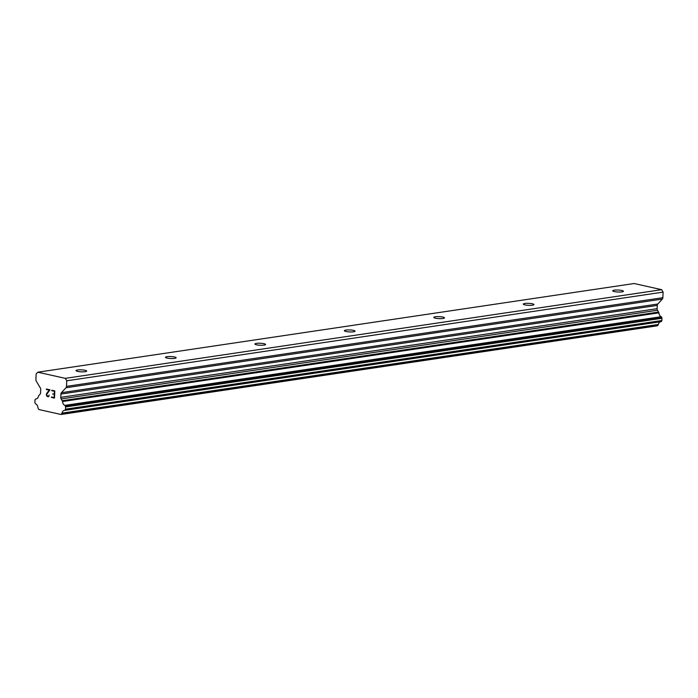 <?xml version="1.0" encoding="UTF-8"?>
<svg xmlns="http://www.w3.org/2000/svg" width="698" height="698" viewBox="0 0 698 698"><rect width="100%" height="100%" fill="white"/><g stroke="black" fill="none" stroke-linecap="round" stroke-linejoin="round"><path stroke-width="1.05" d="M77.522 369.984A5.348 0.995 -177.5 0 1 83.376 370.01A5.348 0.995 -177.5 0 1 86.683 371.074A5.348 0.995 -177.5 0 1 85.173 371.694A5.348 0.995 -177.5 0 1 79.31 371.676A5.348 0.995 -177.5 0 1 76.003 370.612A5.348 0.995 -177.5 0 1 77.522 369.984M166.979 356.687A5.348 0.995 -177.5 0 1 172.834 356.704A5.348 0.995 -177.5 0 1 176.14 357.777A5.348 0.995 -177.5 0 1 174.622 358.397A5.348 0.995 -177.5 0 1 168.768 358.371A5.348 0.995 -177.5 0 1 165.461 357.306A5.348 0.995 -177.5 0 1 166.979 356.687M256.428 343.381A5.348 0.995 -177.5 0 1 262.291 343.407A5.348 0.995 -177.5 0 1 265.598 344.472A5.348 0.995 -177.5 0 1 264.08 345.091A5.348 0.995 -177.5 0 1 258.225 345.074A5.348 0.995 -177.5 0 1 254.918 344.009A5.348 0.995 -177.5 0 1 256.428 343.381M345.885 330.084A5.348 0.995 -177.5 0 1 351.74 330.102A5.348 0.995 -177.5 0 1 355.055 331.175A5.348 0.995 -177.5 0 1 353.537 331.794A5.348 0.995 -177.5 0 1 347.683 331.768A5.348 0.995 -177.5 0 1 344.367 330.704A5.348 0.995 -177.5 0 1 345.885 330.084M435.343 316.779A5.348 0.995 -177.5 0 1 441.197 316.805A5.348 0.995 -177.5 0 1 444.504 317.869A5.348 0.995 -177.5 0 1 442.994 318.489A5.348 0.995 -177.5 0 1 437.131 318.471A5.348 0.995 -177.5 0 1 433.824 317.407A5.348 0.995 -177.5 0 1 435.343 316.779M524.8 303.482A5.348 0.995 -177.5 0 1 530.655 303.499A5.348 0.995 -177.5 0 1 533.961 304.564A5.348 0.995 -177.5 0 1 532.443 305.192A5.348 0.995 -177.5 0 1 526.589 305.166A5.348 0.995 -177.5 0 1 523.282 304.101A5.348 0.995 -177.5 0 1 524.8 303.482M614.249 290.176A5.348 0.995 -177.5 0 1 620.112 290.202A5.348 0.995 -177.5 0 1 623.419 291.267A5.348 0.995 -177.5 0 1 621.901 291.886A5.348 0.995 -177.5 0 1 616.046 291.869A5.348 0.995 -177.5 0 1 612.739 290.804A5.348 0.995 -177.5 0 1 614.249 290.176M54.174 397.546L54.296 394.667L54.182 397.546L51.478 396.944L51.46 397.424L54.496 398.104L51.451 397.424L51.478 396.944M52.856 393.864L52.839 394.344L52.847 393.864L54.322 394.187L54.444 391.308L54.322 394.187M54.444 391.308L51.748 390.706L54.453 391.308M51.748 390.706L51.765 390.226L51.757 390.706M51.765 390.226L54.81 390.906L54.496 398.104M49.087 395.051L48.86 396.499L47.324 396.508L48.337 396.726M47.324 396.508L46.836 396.045L47.333 396.499M46.592 395.635L46.365 394.876L46.6 395.635M46.365 394.876L46.4 394.161L46.373 394.876M46.4 394.161L46.679 393.532L46.408 394.161M46.679 393.532L47.481 392.337L46.687 393.532M47.481 392.337L49.218 390.147L47.49 392.337M49.218 390.147L46.356 389.501L49.226 390.138M46.356 389.501L46.373 389.022L46.365 389.501M48.799 396.028L49.061 395.443L48.799 396.028M48.328 396.246L46.923 395.609L46.749 394.291L49.986 389.824L46.373 389.022M35.93 398.942A1.073 0.759 81.5 0 0 35.519 399.143L35.249 399.431A1.073 0.759 81.5 0 0 34.996 400.12L34.9 402.336A1.073 0.759 81.5 0 0 35.092 403.13L35.345 403.557A1.073 0.759 81.5 0 0 35.72 403.933A4.275 3.036 81.5 0 1 37.989 407.772A1.073 0.759 81.5 0 0 38.285 408.557L38.861 409.534L60.988 414.481L61.633 413.774A1.073 0.759 81.5 0 0 62 413.137A4.275 3.036 81.5 0 1 64.338 410.398A4.275 3.036 81.5 0 1 64.548 410.372A1.073 0.759 81.5 0 0 64.958 410.18L65.237 409.866A1.073 0.759 81.5 0 0 65.49 409.176L65.595 406.96A1.073 0.759 81.5 0 0 65.403 406.166L65.167 405.765A1.073 0.759 81.5 0 0 64.783 405.39A4.275 3.036 81.5 0 1 62.506 401.524A1.073 0.759 81.5 0 0 62.201 400.739L61.145 398.942A2.138 1.518 81.5 0 1 60.761 397.354L60.901 394.082A2.138 1.518 81.5 0 1 61.415 392.695L65.978 387.748A2.138 1.518 81.5 0 0 66.493 386.369L66.738 380.794L65.298 378.351L37.762 372.2L36.139 373.954L35.895 379.529A2.138 1.518 81.5 0 0 36.279 381.117L40.327 387.983A2.138 1.518 81.5 0 1 40.711 389.571L40.563 392.843A2.138 1.518 81.5 0 1 40.056 394.23L38.861 395.522A1.073 0.759 81.5 0 0 38.495 396.159A4.275 3.036 81.5 0 1 36.156 398.924A4.275 3.036 81.5 0 1 35.93 398.942L36.383 398.872M64.652 410.363L660.919 321.699A1.073 0.759 -98.5 0 0 661.32 321.499L661.608 321.193A1.073 0.759 -98.5 0 0 661.861 320.504L661.957 318.279A1.073 0.759 -98.5 0 0 661.765 317.485L661.53 317.093A1.073 0.759 -98.5 0 0 661.146 316.718A4.275 3.036 81.5 0 1 658.868 312.844A1.073 0.759 -98.5 0 0 658.572 312.067L657.507 310.261A2.138 1.518 81.5 0 1 657.123 308.682L657.272 305.401A2.138 1.518 81.5 0 1 657.778 304.023L662.341 299.076A2.138 1.518 -98.5 0 0 662.856 297.688L663.1 292.113L661.66 289.679L634.124 283.519L37.762 372.2M60.988 414.481L657.35 325.8L658.005 325.094A1.073 0.759 -98.5 0 0 658.362 324.465A4.275 3.036 81.5 0 1 660.465 321.769M61.633 413.774L658.005 325.094M62 413.137L658.362 324.465M62.506 401.524L658.868 312.844M62.201 400.739L658.572 312.067M66.738 380.794L663.1 292.113M65.298 378.351L661.66 289.679M64.958 410.18L661.32 321.499M65.237 409.866L661.608 321.193M65.49 409.176L661.861 320.504M65.595 406.96L661.957 318.279M65.403 406.166L661.765 317.485M65.167 405.765L661.53 317.093M64.783 405.39L661.146 316.718M61.145 398.942L657.507 310.261M60.761 397.354L657.123 308.682M60.901 394.082L657.272 305.401M61.415 392.695L657.778 304.023M65.978 387.748L662.341 299.076M66.493 386.369L662.856 297.688M35.868 398.951L36.409 398.872M64.6 410.372L660.971 321.691"/></g></svg>
